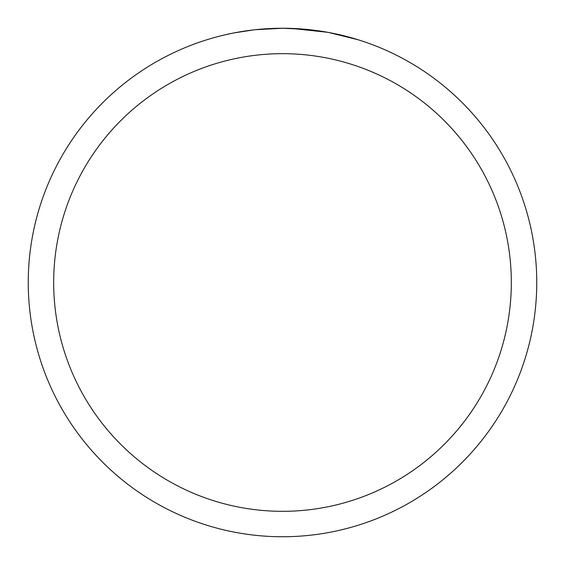 <?xml version="1.0" encoding="UTF-8"?>
<svg xmlns="http://www.w3.org/2000/svg" width="565" height="565" viewBox="0 0 565 565"><rect width="100%" height="100%" fill="white"/><g stroke="black" fill="none" stroke-linecap="round" stroke-linejoin="round"><path stroke-width="0.85" d="M282.5 28.25A254.25 254.25 0 0 1 536.75 282.5A254.25 254.25 0 0 1 282.5 536.75A254.25 254.25 0 0 1 28.25 282.5A254.25 254.25 0 0 1 282.5 28.25L255.02 29.74L282.5 28.25L306.011 29.338M309.606 29.698L314.882 30.319M328.865 32.516L358.055 39.734M327.665 32.297L291.342 28.405M282.5 53.675A228.825 228.825 0 0 1 511.325 282.5A228.825 228.825 0 0 1 282.5 511.325A228.825 228.825 0 0 1 53.675 282.5A228.825 228.825 0 0 1 282.5 53.675M253.826 29.874L234.15 32.89M224.015 35.065L232.257 33.264"/></g></svg>
